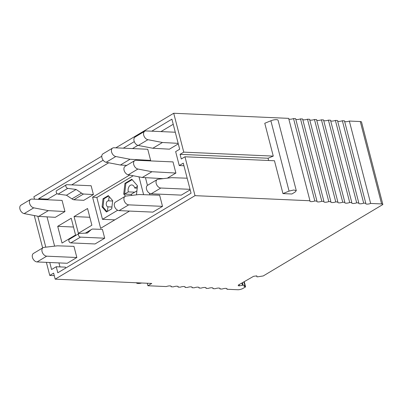 <?xml version="1.0" encoding="UTF-8"?>
<svg xmlns="http://www.w3.org/2000/svg" width="403" height="403" viewBox="0 0 403 403"><rect width="100%" height="100%" fill="white"/><g stroke="black" fill="none" stroke-linecap="round" stroke-linejoin="round"><path stroke-width="0.6" d="M382.84 204.432A3.768 1.128 -14.5 0 0 381.601 203.933L370.649 203.45L349.341 121.051L360.292 121.54A3.768 1.128 -14.5 0 1 361.531 122.033L382.84 204.432A3.768 1.128 -14.5 0 1 382.85 204.523L263.235 275.949L257.618 276.836L256.907 276.79L256.807 275.879L253.578 276.312L238.249 285.112L238.319 285.757L239.478 285.828L243.12 285.158L244.994 285.823L244.032 286.452L245.1 286.518A1.506 0.453 -14.5 0 1 245.563 286.714A1.506 0.453 -14.5 0 1 245.17 287.163L242.893 288.467A3.768 1.128 -14.5 0 1 237.805 289.742L226.949 289.258A3.768 1.128 -14.5 0 0 227.04 289.057A3.768 1.128 -14.5 0 0 227.04 288.875A3.768 1.128 -14.5 0 0 222.632 288.86A3.768 1.128 -14.5 0 0 222.078 289.042L219.973 288.946A3.768 1.128 -14.5 0 0 220.063 288.744A3.768 1.128 -14.5 0 0 220.063 288.568A3.768 1.128 -14.5 0 0 215.655 288.548A3.768 1.128 -14.5 0 0 215.101 288.734L212.996 288.639A3.768 1.128 -14.5 0 0 213.086 288.437A3.768 1.128 -14.5 0 0 213.086 288.261A3.768 1.128 -14.5 0 0 208.678 288.241A3.768 1.128 -14.5 0 0 208.124 288.422L206.019 288.331A3.768 1.128 -14.5 0 0 206.109 288.125A3.768 1.128 -14.5 0 0 206.109 287.949A3.768 1.128 -14.5 0 0 201.702 287.933A3.768 1.128 -14.5 0 0 201.147 288.115L199.042 288.019A3.768 1.128 -14.5 0 0 199.132 287.818A3.768 1.128 -14.5 0 0 199.132 287.641A3.768 1.128 -14.5 0 0 194.725 287.621A3.768 1.128 -14.5 0 0 194.17 287.802L192.065 287.712A3.768 1.128 -14.5 0 0 192.155 287.51A3.768 1.128 -14.5 0 0 192.155 287.329A3.768 1.128 -14.5 0 0 187.748 287.314A3.768 1.128 -14.5 0 0 187.194 287.495L185.088 287.399A3.768 1.128 -14.5 0 0 185.179 287.198A3.768 1.128 -14.5 0 0 185.179 287.022A3.768 1.128 -14.5 0 0 180.771 287.001A3.768 1.128 -14.5 0 0 180.217 287.183L178.111 287.092A3.768 1.128 -14.5 0 0 178.202 286.891A3.768 1.128 -14.5 0 0 178.202 286.709A3.768 1.128 -14.5 0 0 173.794 286.694A3.768 1.128 -14.5 0 0 173.24 286.876L171.134 286.78A3.768 1.128 -14.5 0 0 171.225 286.578A3.768 1.128 -14.5 0 0 171.225 286.402A3.768 1.128 -14.5 0 0 166.817 286.382A3.768 1.128 -14.5 0 0 166.263 286.563L147.901 285.752L151.76 283.445L55.181 279.163L195.022 195.656L184.967 156.782L274.463 160.752L282.956 193.591L289.067 191.098L293.737 189.999L296.281 190.649L295.092 192.07L291.873 193.989L282.956 193.591M370.649 203.45A3.768 1.128 -14.5 0 1 370.095 203.631A3.768 1.128 -14.5 0 1 365.687 203.611A3.768 1.128 -14.5 0 1 365.687 203.434A3.768 1.128 -14.5 0 1 365.778 203.233L363.672 203.137A3.768 1.128 -14.5 0 1 363.118 203.324A3.768 1.128 -14.5 0 1 358.71 203.303A3.768 1.128 -14.5 0 1 358.71 203.127A3.768 1.128 -14.5 0 1 358.801 202.926L356.695 202.83A3.768 1.128 -14.5 0 1 356.141 203.011A3.768 1.128 -14.5 0 1 351.733 202.996A3.768 1.128 -14.5 0 1 351.733 202.815A3.768 1.128 -14.5 0 1 351.824 202.613L349.718 202.523A3.768 1.128 -14.5 0 1 349.164 202.704A3.768 1.128 -14.5 0 1 344.756 202.684A3.768 1.128 -14.5 0 1 344.756 202.508A3.768 1.128 -14.5 0 1 344.847 202.306L342.741 202.21A3.768 1.128 -14.5 0 1 342.187 202.392A3.768 1.128 -14.5 0 1 337.779 202.377A3.768 1.128 -14.5 0 1 337.779 202.195A3.768 1.128 -14.5 0 1 337.87 201.994L335.764 201.903A3.768 1.128 -14.5 0 1 335.21 202.084A3.768 1.128 -14.5 0 1 330.803 202.064A3.768 1.128 -14.5 0 1 330.803 201.888A3.768 1.128 -14.5 0 1 330.893 201.686L328.788 201.591A3.768 1.128 -14.5 0 1 328.233 201.772A3.768 1.128 -14.5 0 1 323.826 201.757A3.768 1.128 -14.5 0 1 323.826 201.576A3.768 1.128 -14.5 0 1 323.916 201.374L321.811 201.283A3.768 1.128 -14.5 0 1 321.256 201.465A3.768 1.128 -14.5 0 1 316.849 201.445A3.768 1.128 -14.5 0 1 316.849 201.268A3.768 1.128 -14.5 0 1 316.939 201.067L314.834 200.971A3.768 1.128 -14.5 0 1 314.28 201.152A3.768 1.128 -14.5 0 1 309.872 201.137A3.768 1.128 -14.5 0 1 309.872 200.961A3.768 1.128 -14.5 0 1 309.962 200.754L195.022 195.656M34.502 199.193L33.872 196.765L101.768 156.223M115.807 147.841L173.713 113.258L183.768 152.138L273.264 156.107L268.05 158.238L268.635 160.49M309.962 200.754L288.649 118.361L173.713 113.258M314.834 200.971L293.525 118.578A3.768 1.128 -14.5 0 1 292.971 118.759A3.768 1.128 -14.5 0 1 288.825 119.031M293.525 118.578L295.626 118.668L316.939 201.067M321.811 201.283L300.502 118.885A3.768 1.128 -14.5 0 1 299.948 119.066A3.768 1.128 -14.5 0 1 295.802 119.338M300.502 118.885L302.608 118.981L323.916 201.374M328.788 201.591L307.479 119.197A3.768 1.128 -14.5 0 1 306.925 119.379A3.768 1.128 -14.5 0 1 302.779 119.651M307.479 119.197L309.585 119.288L330.893 201.686M335.764 201.903L314.456 119.505A3.768 1.128 -14.5 0 1 313.902 119.686A3.768 1.128 -14.5 0 1 309.756 119.958M314.456 119.505L316.562 119.6L337.87 201.994M342.741 202.21L321.433 119.812A3.768 1.128 -14.5 0 1 320.879 119.998A3.768 1.128 -14.5 0 1 316.733 120.265M321.433 119.812L323.538 119.908L344.847 202.306M349.718 202.523L328.41 120.124A3.768 1.128 -14.5 0 1 327.856 120.306A3.768 1.128 -14.5 0 1 323.71 120.578M328.41 120.124L330.515 120.215L351.824 202.613M356.695 202.83L335.387 120.432A3.768 1.128 -14.5 0 1 334.833 120.613A3.768 1.128 -14.5 0 1 330.687 120.885M335.387 120.432L337.492 120.527L358.801 202.926M363.672 203.137L342.364 120.744A3.768 1.128 -14.5 0 1 341.809 120.925A3.768 1.128 -14.5 0 1 337.664 121.197M342.364 120.744L344.469 120.835L365.778 203.233M349.341 121.051A3.768 1.128 -14.5 0 1 348.786 121.232A3.768 1.128 -14.5 0 1 344.641 121.505M289.067 191.098L270.876 120.769L264.771 123.268L273.264 156.107M256.671 275.869L256.907 276.79M239.155 284.594L239.478 285.828M241.871 283.032L242.41 285.112M242.48 282.684L243.12 285.158M226.778 288.588L226.949 289.258M219.801 288.281L219.973 288.946M212.824 287.969L212.996 288.639M205.847 287.661L206.019 288.331M198.87 287.349L199.042 288.019M191.893 287.042L192.065 287.712M184.917 286.729L185.088 287.399M177.94 286.422L178.111 287.092M170.963 286.11L171.134 286.78M147.256 283.249L147.901 285.752M55.181 279.163L53.619 273.128L49.765 275.43L54.269 275.632M34.275 215.55L42.653 247.946M46.38 262.348L49.765 275.43M183.768 152.138L180.086 154.339L181.285 158.978L184.967 156.782M49.76 262.499L51.574 269.526L56.239 266.741L57.8 272.776L191.047 193.208L183.274 163.15L179.254 165.547L175.653 151.624L179.673 149.226L171.9 119.167L151.775 131.187M134.285 141.624L123.323 148.173M103.148 160.223L38.648 198.734L47.831 199.142L47.997 199.792M45.791 247.165L37.791 216.225M38.819 199.384L38.648 198.734M270.876 120.769A5.027 1.506 -14.5 0 1 278.095 120.321L296.286 190.649M180.086 154.339L268.05 158.238M141.71 283.002A5.027 1.506 -14.5 0 1 136.426 282.81A5.027 1.506 -14.5 0 1 136.416 282.765L136.426 282.81M179.254 165.547L183.949 165.759M56.239 266.741L65.417 267.149L65.659 268.081M59.976 266.907L58.939 262.907M54.607 246.147L47.03 216.859M173.219 124.265L160.953 131.59M137.891 145.362L132.501 148.581M108.724 162.782L71.704 184.886M57.09 193.616L47.831 199.142M129.65 175.058L92.589 197.188L97.027 197.384M149.911 194.891L149.483 193.244M147.448 185.375L145.453 177.658M92.589 197.188L100.639 228.31L129.504 211.076M74.041 216.572L78.368 233.302L91.879 225.232L87.557 208.502L74.041 216.572L89.824 217.272M57.71 226.325L62.037 243.054L75.552 234.984L71.225 218.255L57.71 226.325L73.492 227.025M93.41 194.568L91.128 185.748L66.893 184.675A2.01 1.34 -120.8 0 0 66.339 184.806L56.697 190.564A2.01 1.34 -120.8 0 0 56.36 192.543A2.01 1.34 -120.8 0 0 58.103 194.135L67.749 188.377L76.122 189.465L81.567 193.128A7.037 4.695 -120.8 0 0 83.492 194.019L93.41 194.568L83.764 200.326L73.845 199.777A7.037 4.695 -120.8 0 1 71.925 198.886L66.475 195.223L58.103 194.135M104.694 238.203L80.459 237.13L70.812 242.888L95.048 243.961L104.694 238.203L102.412 229.383L92.554 229.055A7.037 4.695 -120.8 0 0 91.536 229.443L85.335 233.146M80.459 237.13A2.01 1.34 -120.8 0 1 78.635 235.589A2.01 1.34 -120.8 0 1 78.948 233.544A2.01 1.34 -120.8 0 1 79.396 233.413L87.396 233.055L91.053 229.796A7.037 4.695 -120.8 0 1 91.536 229.443M70.812 242.888A2.01 1.34 -120.8 0 1 68.994 241.347A2.01 1.34 -120.8 0 1 69.301 239.306L78.948 233.544M83.492 194.019L73.845 199.777M76.122 189.465L66.475 195.223M67.749 188.377A2.01 1.34 -120.8 0 1 66.006 186.785A2.01 1.34 -120.8 0 1 66.339 184.806M178.292 143.881L169.436 149.17L152.813 148.249L138.264 145.458A4.776 3.184 -120.8 0 1 134.275 141.589A4.776 3.184 -120.8 0 1 135.111 137L144.753 131.242A4.776 3.184 59.2 0 0 143.916 135.831A4.776 3.184 59.2 0 0 147.911 139.7L138.264 145.458M147.911 139.7L162.459 142.491L152.813 148.249M175.28 132.229L146.062 130.93A4.776 3.184 59.2 0 0 144.753 131.242M162.459 142.491L178.156 143.357M130.043 159.261L150.631 160.399L147.75 149.256L113.938 147.755A4.776 3.184 -120.8 0 0 112.633 148.067L102.987 153.825A4.776 3.184 -120.8 0 0 102.15 158.414A4.776 3.184 -120.8 0 0 106.14 162.283L120.401 165.018L130.043 159.261L115.787 156.525A4.776 3.184 -120.8 0 1 111.792 152.656A4.776 3.184 -120.8 0 1 112.633 148.067M150.631 160.399L149.825 160.878M126.749 165.371L120.401 165.018M31.938 199.077L62.077 200.417L64.959 211.555L55.312 217.318L38.693 216.396L24.145 213.605A4.776 3.184 -120.8 0 1 20.15 209.736A4.776 3.184 -120.8 0 1 20.986 205.147L30.633 199.389A4.776 3.184 -120.8 0 1 31.938 199.077M38.693 216.396L48.335 210.638L33.787 207.847A4.776 3.184 -120.8 0 1 29.792 203.978A4.776 3.184 -120.8 0 1 30.633 199.389M48.335 210.638L64.959 211.555M163.2 178.64L142.289 177.481L128.28 174.796A4.776 3.184 -120.8 0 1 124.29 170.922A4.776 3.184 -120.8 0 1 125.126 166.338L134.773 160.58A4.776 3.184 59.2 0 1 136.078 160.268L173.008 161.905L175.889 173.048L167.326 178.161M134.773 160.58A4.776 3.184 59.2 0 0 133.932 165.165A4.776 3.184 59.2 0 0 137.927 169.033L151.936 171.723L142.289 177.481M151.936 171.723L175.889 173.048M187.163 178.197L171.557 177.673L158.132 179.224A4.776 3.184 59.2 0 0 157.241 179.521A4.776 3.184 59.2 0 0 156.51 184.373A4.776 3.184 59.2 0 0 160.827 188.03L151.185 193.788L181.32 195.123L190.176 189.838M151.185 193.788A4.776 3.184 -120.8 0 1 146.863 190.13A4.776 3.184 -120.8 0 1 147.594 185.279L157.241 179.521M160.827 188.03L190.045 189.324M152.873 212.114L162.515 206.356L159.633 195.213L139.166 194.528L126.008 196.049A4.776 3.184 -120.8 0 0 125.116 196.347L115.475 202.105A4.776 3.184 -120.8 0 0 114.739 206.961A4.776 3.184 -120.8 0 0 119.061 210.613L152.873 212.114M162.515 206.356L128.708 204.855A4.776 3.184 -120.8 0 1 124.386 201.198A4.776 3.184 -120.8 0 1 125.116 196.347M57.433 245.82L73.961 246.374L76.842 257.512L67.2 263.275L37.061 261.935A4.776 3.184 -120.8 0 1 32.744 258.283A4.776 3.184 -120.8 0 1 33.474 253.427L43.116 247.669A4.776 3.184 -120.8 0 1 44.008 247.371L57.433 245.82M76.842 257.512L46.708 256.177A4.776 3.184 -120.8 0 1 42.386 252.52A4.776 3.184 -120.8 0 1 43.116 247.669M108.649 195.989L103.939 198.8L103.007 206.996L107.027 211.646M111.943 207.001L107.954 206.825L107.435 211.399M107.954 206.825A3.017 2.055 92.5 0 1 106.251 203.596A3.017 2.055 92.5 0 1 108.432 200.825A3.017 2.055 92.5 0 1 108.639 200.85L109.127 196.543M112.623 201.026L108.639 200.85M132.154 179.652L125.847 183.415L124.633 194.085L128.305 191.888A5.027 3.425 92.5 0 1 131.741 184.952A5.027 3.425 92.5 0 1 134.733 188.05L137.413 186.448M137.216 188.161L134.733 188.05M134.728 192.176L128.305 191.888M125.54 196.15L123.716 194.039L131.056 194.367L124.633 194.085M133.257 175.748L96.841 197.495L102.483 219.313L117.681 210.24M114.795 219.857L102.483 219.313M143.614 194.679L139.005 176.852M123.716 194.039L124.93 183.375L125.847 183.415M124.93 183.375L131.816 179.264L137.483 185.818L136.456 194.84M136.909 190.876L131.056 194.367L131.922 195.364M102.09 206.956L103.022 198.76L108.311 195.601L112.669 200.639L111.732 208.835L106.442 211.993L102.09 206.956L103.007 206.996M103.022 198.76L103.939 198.8M381.601 203.933L360.292 121.54M243.921 281.858L244.933 285.777M244.943 285.918L245.1 286.518M91.053 229.796L85.451 233.141M81.567 193.128L71.925 198.886M115.787 156.525L106.14 162.283M33.787 207.847L24.145 213.605M137.927 169.033L128.28 174.796M128.708 204.855L119.061 210.613M46.708 256.177L37.061 261.935M244.994 285.823L243.961 281.833M245.563 286.714L244.253 281.667"/></g></svg>
